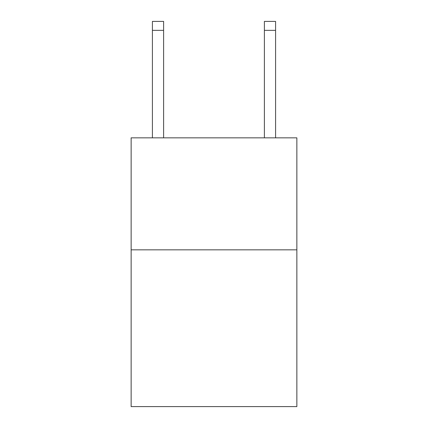 <?xml version="1.0" encoding="UTF-8"?>
<svg xmlns="http://www.w3.org/2000/svg" width="428" height="428" viewBox="0 0 428 428"><rect width="100%" height="100%" fill="white"/><g stroke="black" fill="none" stroke-linecap="round" stroke-linejoin="round"><path stroke-width="0.64" d="M296.861 249.834L296.861 406.6L131.139 406.6L131.139 137.853L296.861 137.853L296.861 249.834L131.139 249.834M264.392 137.853L264.392 21.4L275.589 21.4L275.589 137.853M264.392 21.4L275.589 21.4L264.392 21.4M163.608 137.853L163.608 30.356L152.411 30.356L152.411 21.4L163.608 21.4L163.608 30.356M152.411 137.853L152.411 30.356M264.392 30.356L275.589 30.356"/></g></svg>

